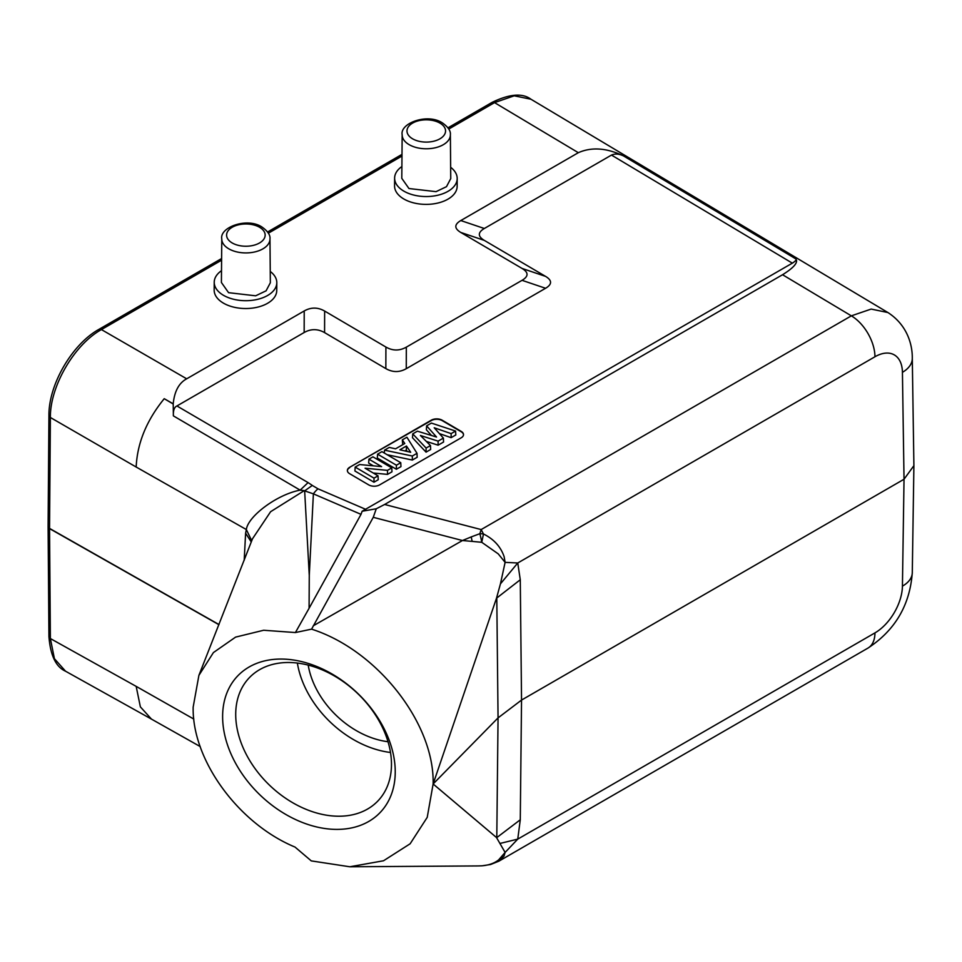 <?xml version="1.0" encoding="UTF-8"?>
<svg xmlns="http://www.w3.org/2000/svg" width="962" height="962" viewBox="0 0 962 962"><rect width="100%" height="100%" fill="white"/><g stroke="black" fill="none" stroke-linecap="round" stroke-linejoin="round"><path stroke-width="1.44" d="M450.372 134.788L450.745 178.595L446.488 186.676L436.039 191.654L408.958 188.528L401.791 178.343L402.164 134.788A24.098 13.913 0 0 0 409.223 144.697A24.098 13.913 0 0 0 435.545 147.703A24.098 13.913 0 0 0 450.372 134.788C450.853 130.964 448.16 126.984 442.316 122.847C427.489 112.999 399.783 123.136 402.164 134.788M221.5 270.683A31.289 18.218 0.4 0 0 214.225 282.239A31.289 18.218 0.4 0 0 223.388 295.25A31.289 18.218 0.4 0 0 257.419 299.386A31.289 18.218 0.4 0 0 276.803 282.72A31.289 18.218 0.4 0 0 270.25 271.452M228.571 292.676L221.404 282.491L221.777 238.937A24.098 13.913 0 0 0 228.836 248.845A24.098 13.913 0 0 0 255.146 251.852A24.098 13.913 0 0 0 269.973 238.937L270.346 282.744L266.089 290.825L255.651 295.803L228.571 292.676M401.9 166.522A31.289 18.218 0.4 0 0 394.624 178.09A31.289 18.218 0.4 0 0 403.787 191.101A31.289 18.218 0.4 0 0 437.818 195.238A31.289 18.218 0.4 0 0 457.19 178.571A31.289 18.218 0.4 0 0 450.649 167.292M214.225 282.239L214.165 290.067A31.289 18.218 0.4 0 0 223.328 303.078A31.289 18.218 0.4 0 0 257.359 307.215A31.289 18.218 0.4 0 0 276.743 290.548L276.803 282.72M484.319 240.392C477.693 236.399 477.693 232.431 484.319 228.499L611.483 155.074C615.043 153.511 619.059 153.8 623.544 155.94L795.887 258.934C798.376 262.385 793.927 267.652 782.551 274.735L851.346 315.849L871.163 309.079L887.914 312.542L530.952 99.23L514.225 95.815L494.528 102.621L578.33 152.693L460.798 220.551C454.172 224.483 454.172 228.451 460.798 232.455L484.319 240.392L545.574 276.383C552.2 280.375 552.2 284.343 545.574 288.275L406.265 368.699C399.458 372.522 392.652 372.486 385.846 368.602L324.579 332.611C317.773 328.727 310.966 328.691 304.16 332.515L176.924 405.964C174.314 407.13 173.136 410.437 173.376 415.873L173.208 403.812L164.225 398.689C146.609 420.31 137.265 443.097 136.171 467.027L50.373 417.496C49.94 386.435 74.327 344.444 101.431 329.581L221.585 260.197M173.208 403.812C174.471 391.269 178.968 382.936 186.688 378.812L304.22 310.954C311.027 307.131 317.833 307.167 324.639 311.051L385.906 347.041C392.712 350.938 399.519 350.962 406.325 347.15L522.053 280.327C528.679 276.395 528.679 272.438 522.053 268.434L460.798 232.455M394.624 178.09L394.564 185.919A31.289 18.218 0.4 0 0 403.727 198.93A31.289 18.218 0.4 0 0 437.758 203.066A31.289 18.218 0.4 0 0 457.142 186.387L457.19 178.571M500.444 583.862L505.11 562.361L517.76 562.986L500.444 583.862L496.488 598.232L520.274 579.749L517.76 562.986L874.963 356.758A33.694 19.456 -120 0 0 851.346 315.849L481.156 529.569L483.477 533.982A19.252 14.081 -174.6 0 0 479.87 533.694L481.156 529.569L384.644 504.473L376.262 508.778L362.121 511.243L792.339 263.155C795.37 261.267 796.56 259.86 795.887 258.934M349.615 467.328A7.696 4.485 0.4 0 0 347.366 470.466A7.696 4.485 0.4 0 0 349.615 473.677L368.674 484.872A7.696 4.485 0.4 0 0 379.569 484.92L461.255 437.758A7.696 4.485 0.4 0 0 463.516 434.62A7.696 4.485 0.4 0 0 461.255 431.421L442.195 420.226A7.696 4.485 0.4 0 0 431.313 420.166L349.615 467.328L431.301 420.562A7.696 4.485 -179.6 0 1 442.195 420.61L461.255 431.806A7.696 4.485 -179.6 0 1 463.504 434.812M312.301 485.437L304.653 490.873L313.384 493.855L361.015 514.345L309.091 608.273L309.271 575.456L313.384 493.855A19.252 9.175 113.3 0 1 318.025 488.828L312.301 485.437L304.653 490.873L309.271 575.456M311.977 485.185L308.08 482.599L300.144 490.139L304.257 490.632L270.599 511.724L252.513 538.768M173.376 415.873L300.144 490.139C276.852 494.504 247.883 516.426 246.344 529.545L251.743 540.764M164.225 398.689L173.04 403.908M496.789 597.546L498.051 717.892L433.128 783.97L427.224 817.363L410.137 843.782L383.501 860.774L349.795 866.774L311.279 860.894L295.009 847.065C238.36 823.592 192.015 759.956 193.158 707.166L198.893 675.396L213.408 652.573L235.582 637.121L263.648 630.254L295.406 632.551L309.091 608.273M362.121 511.243L361.015 514.345M295.406 632.551L311.58 629.148C377.092 650.011 434.644 723.304 433.128 783.97L496.488 837.517L505.11 852.428L498.677 859.848C494.432 863.263 488.792 865.259 481.758 865.812L477.946 865.932L481.758 865.812A19.252 3.644 -93.4 0 0 481.938 865.824L490.572 864.513L498.905 861.17L504.076 855.988L505.11 852.428L517.76 839.117L500.444 843.337M376.262 508.778L373.256 517.315L311.58 629.148M313.287 625.781L462.457 540.524L471.224 536.916L472.15 541.39L481.758 542.303L498.232 553.871L505.11 562.361L504.148 556.733C500.757 546.741 493.867 539.165 483.477 533.982L481.758 542.303A19.252 1.888 81.1 0 0 479.87 533.694L471.224 536.916M384.644 504.473L782.551 274.735M578.33 152.693C591.678 146.813 606.745 147.907 623.544 155.94M151.443 719.095L65.56 671.223L54.413 658.681L50.373 638.552A4.81 2.802 -0.4 0 1 48.93 636.567C50.397 655.447 55.94 666.991 65.548 671.211M151.371 718.999L140.368 706.866L136.171 686.375L50.373 638.552L49.543 528.607A4.81 2.802 179.6 0 1 48.1 526.623A4.81 2.802 179.6 0 1 48.1 526.515M244.192 560.353L245.611 533.213L251.274 541.991M136.171 467.027L246.344 529.545L245.611 533.213M349.771 866.774L477.946 865.932M874.963 356.758A38.504 22.427 -60.4 0 1 902.428 372.342L904.027 479.244L521.536 700.071L520.274 579.749M498.905 861.158L867.989 648.075A33.694 19.456 -120 0 0 874.963 632.888L517.76 839.117L520.274 819.768L521.536 700.071L498.051 717.892L496.789 837.601L520.274 819.768M496.488 598.232L433.128 783.97M373.256 517.315L462.457 540.524L472.15 541.39M874.963 632.888A38.504 22.042 -59.6 0 0 902.428 586.135L904.027 479.244L913.9 465.656L912.289 358.321A33.694 19.444 179.1 0 1 902.428 372.342M222.619 716.606A98.677 70.466 -136.2 0 0 308.922 824.795A98.677 70.466 -136.2 0 0 395.238 771.837A98.677 70.466 -136.2 0 0 308.922 663.648A98.677 70.466 -136.2 0 0 222.619 716.606M235.714 714.429A89.045 63.588 -136.2 0 0 313.6 812.072A89.045 63.588 -136.2 0 0 377.825 801.033A89.045 63.588 -136.2 0 0 391.474 764.285A89.045 63.588 -136.2 0 0 313.6 666.654A89.045 63.588 -136.2 0 0 249.362 677.681A89.045 63.588 -136.2 0 0 235.714 714.429M390.5 752.476A89.045 63.588 43.8 0 1 297.366 663.046M308.201 665.103A76.539 54.654 -136.2 0 0 388.011 741.726M347.366 470.671A7.696 4.485 -179.6 0 1 349.615 467.724M426.611 425.853L431.397 423.088L455.567 431.06L451.13 433.621L434.223 427.777L443.386 438.095L438.107 441.137L420.406 435.485L430.471 445.55L426.106 448.064L412.734 433.874L417.412 431.168L436.544 437.037L426.611 425.853L426.37 429.749L431.457 435.473M412.734 433.874L412.494 437.758L426.046 452.14L430.651 449.482L430.471 445.55M426.334 441.414L438.107 445.178L443.554 442.027L443.386 438.095M439.393 433.597L451.118 437.662L455.808 434.956L455.567 431.06M387.181 454.737L412.337 460.052L417.171 457.263L417.015 453.318L412.325 456.024L384.523 450.156L384.283 453.03M384.523 450.156L389.249 447.426L395.562 448.821L404.774 443.506L402.32 439.874L402.717 444.697M396.38 469.264L377.32 458.068L377.585 454.16L381.938 451.647L400.757 462.71L400.962 466.618L396.38 469.264L396.416 465.211L377.585 454.16M373.352 465.836L368.662 463.071L368.927 459.163L372.943 456.842L391.762 467.893L391.979 471.813L387.518 474.386L373.22 473.003M391.762 467.893L387.494 470.37L365.055 468.205L378.03 475.829L378.234 479.737L373.977 482.202L354.918 471.007L355.182 467.087L359.608 464.538L381.601 466.606L368.927 459.163M451.13 433.621L451.118 437.662M438.107 441.137L438.107 445.178M426.106 448.064L426.046 452.14M412.325 456.024L412.337 460.052M402.32 439.874L406.914 437.229L417.015 453.318M406.445 446.007L399.891 449.783L410.69 452.272L406.445 446.007L406.349 450.096L404.894 450.937M406.349 450.096L407.299 451.491M400.757 462.71L396.416 465.211M387.494 470.37L387.518 474.386M378.03 475.829L374.014 478.15L373.977 482.202M374.014 478.15L355.182 467.087M412.626 138.829A19.288 11.135 180 0 1 412.626 123.088A19.288 11.135 180 0 1 439.911 123.088A19.288 11.135 180 0 1 439.911 138.829A19.288 11.135 180 0 1 412.626 138.829M448.003 127.826L492.099 102.369A4.81 2.778 -120 0 1 494.528 102.621L448.773 129.04M401.984 156.048L268.386 233.189M186.688 378.812L101.431 329.581A4.81 2.778 60 0 0 98.99 329.329C72.102 344.18 48.593 384.668 48.93 415.512L48.1 526.418A4.81 2.754 0.4 0 0 49.543 528.403A13.961 7.985 119.6 0 0 49.543 528.607L218.927 624.699M218.999 624.542L49.543 528.403L50.373 417.496A4.81 2.754 -179.6 0 1 48.93 415.512M304.22 310.954L304.16 332.515M365.837 509.391L318.025 488.828M611.483 155.074L792.339 263.155M308.08 482.599L176.924 405.964M484.319 228.499L460.798 220.551M136.171 686.375L193.831 719.083M902.428 586.147A33.694 19.456 0.9 0 0 912.289 572.655L913.9 465.656M545.574 276.383L522.053 268.434M522.053 280.327L545.574 288.275M406.265 368.699L406.325 347.15M385.906 347.041L385.846 368.602M324.579 332.611L324.639 311.051M259.512 227.236A19.288 11.135 180 0 1 259.512 242.977A19.288 11.135 180 0 1 232.239 242.977A19.288 11.135 180 0 1 232.239 227.236A19.288 11.135 180 0 1 259.512 227.236M401.996 154.377L267.604 231.974M221.609 258.537L98.99 329.329M198.869 675.444L252.549 538.672M492.099 102.369C509.511 93.939 522.438 92.881 530.856 99.17M48.1 526.418L48.93 636.567M200.204 746.56L151.347 719.047M887.914 312.542C907.887 325.433 912.505 345.683 912.289 358.321M912.289 572.655C909.908 605.074 895.141 630.218 867.989 648.075M269.973 238.937C270.454 235.125 267.773 231.133 261.917 226.996C247.102 217.147 219.396 227.285 221.777 238.937"/></g></svg>
